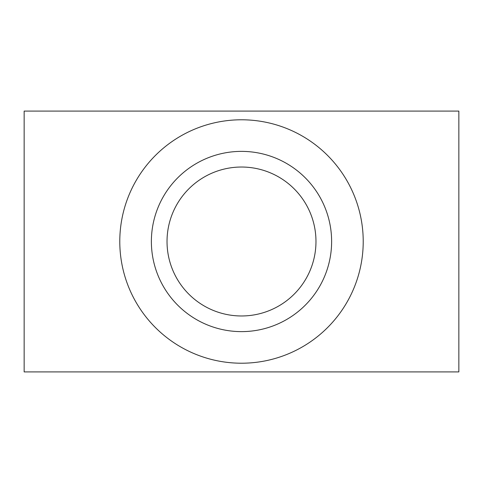 <?xml version="1.0" encoding="UTF-8"?>
<svg xmlns="http://www.w3.org/2000/svg" width="483" height="483" viewBox="0 0 483 483"><rect width="100%" height="100%" fill="white"/><g stroke="black" fill="none" stroke-linecap="round" stroke-linejoin="round"><path stroke-width="0.72" d="M167.027 241.5A74.473 74.473 0 0 0 241.5 315.973A74.473 74.473 0 0 0 315.973 241.5A74.473 74.473 0 0 0 241.5 167.027A74.473 74.473 0 0 0 167.027 241.5M24.15 371.91L458.85 371.91L458.85 111.09L24.15 111.09L24.15 371.91M331.622 241.5A90.122 90.122 0 0 0 196.436 163.453A90.122 90.122 0 0 0 196.436 319.547A90.122 90.122 0 0 0 331.622 241.5M363.216 241.5A121.716 121.716 0 0 0 180.642 136.091A121.716 121.716 0 0 0 180.642 346.909A121.716 121.716 0 0 0 363.216 241.5"/></g></svg>
